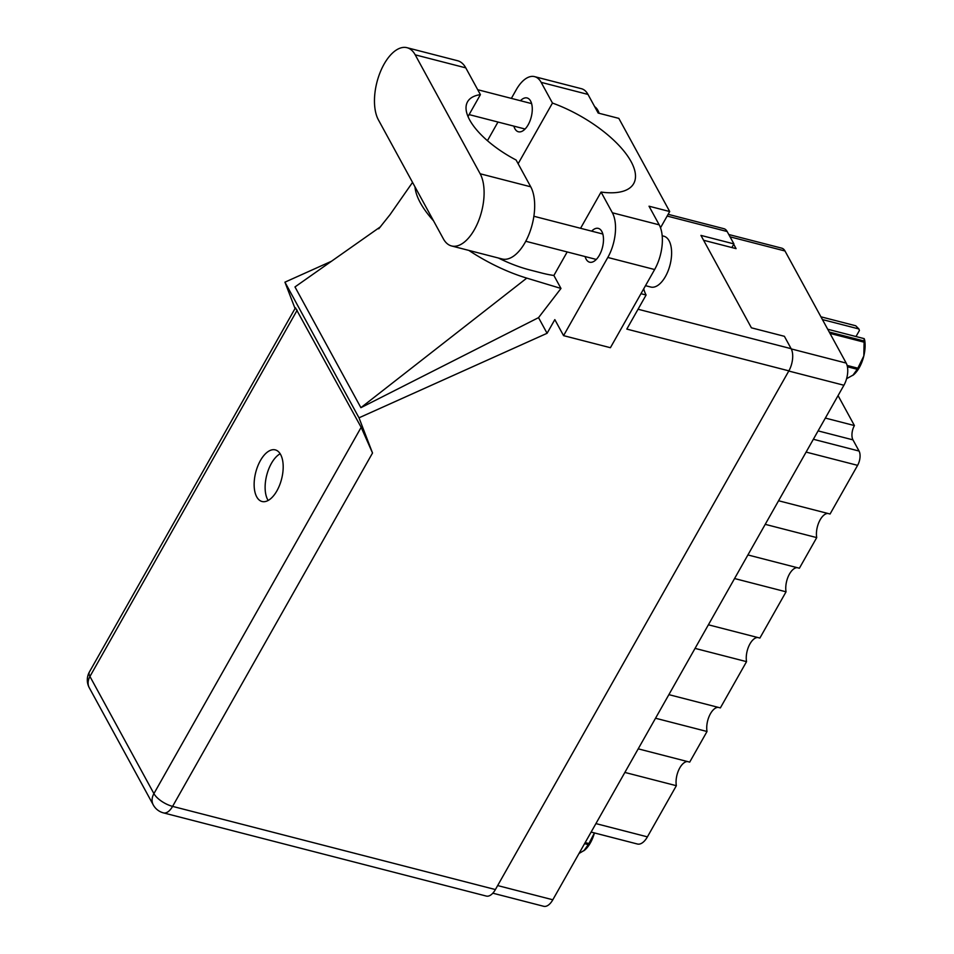 <?xml version="1.0" encoding="UTF-8"?>
<svg xmlns="http://www.w3.org/2000/svg" width="954" height="954" viewBox="0 0 954 954"><rect width="100%" height="100%" fill="white"/><g stroke="black" fill="none" stroke-linecap="round" stroke-linejoin="round"><path stroke-width="1.43" d="M765.227 524.342L816.719 537.603L799.392 568.226L747.912 554.954M734.568 578.541L786.048 591.814L759.885 638.059L708.393 624.798M695.049 648.386L746.541 661.647L720.365 707.904L668.885 694.643M655.529 718.231L707.021 731.491L689.694 762.115L638.214 748.842M624.87 772.43L676.35 785.702L647.408 836.861A17.852 8.956 104.4 0 1 637.415 844.016L591.122 832.079M728.796 234.517L781.731 248.159A16.278 8.157 104.4 0 1 784.987 250.985L846.186 363.08A16.278 8.157 104.4 0 1 843.92 385.249L552.819 899.777A16.278 8.157 104.4 0 1 543.708 906.3L492.813 893.182M703.599 240.265L736.083 248.636L733.709 244.284M813.357 439.269L859.065 451.051A10.494 5.271 104.4 0 1 857.598 465.349L830.063 514.015L778.571 500.755M825.353 418.079L854.414 425.567L838.065 395.612M859.065 451.051L852.959 439.866L818.103 430.886M854.414 425.567A10.494 5.271 -75.6 0 0 852.959 439.866M816.719 537.603A15.753 7.894 104.4 0 1 819.116 521.85A15.753 7.894 104.4 0 1 827.738 513.419M786.048 591.814A15.753 7.894 104.4 0 1 788.445 576.049A15.753 7.894 104.4 0 1 797.079 567.618M746.541 661.647A15.753 7.894 104.4 0 1 748.938 645.894A15.753 7.894 104.4 0 1 757.559 637.463M707.021 731.491A15.753 7.894 104.4 0 1 709.418 715.739A15.753 7.894 104.4 0 1 718.04 707.308M676.35 785.702A15.753 7.894 104.4 0 1 678.747 769.95A15.753 7.894 104.4 0 1 687.381 761.507M451.54 245.953L502.114 258.975A40.95 20.535 -75.6 0 0 525.034 242.578A40.95 20.535 -75.6 0 0 530.734 186.805L516.114 160.022A65.623 26.831 29.5 0 1 467.532 101.816A65.623 26.831 29.5 0 1 480.411 94.637L465.779 67.865A40.95 20.535 -75.6 0 0 457.598 60.734L407.024 47.7A40.95 20.535 -75.6 0 0 380.014 72.719A40.95 20.535 -75.6 0 0 378.404 119.87L443.36 238.822A40.95 20.535 -75.6 0 0 451.54 245.953A40.95 20.535 -75.6 0 0 474.46 229.544A40.95 20.535 -75.6 0 0 480.16 173.771L415.205 54.831A40.95 20.535 -75.6 0 0 407.024 47.7M594.7 106.693A26.247 13.165 104.4 0 1 599.124 113.299M662.183 235.769L663.853 236.198A26.247 13.165 104.4 0 1 665.439 276.517A26.247 13.165 104.4 0 1 650.747 287.035L645.5 285.675M513.884 126.143A17.458 8.753 -75.6 0 0 518.392 131.771A17.458 8.753 -75.6 0 0 528.17 124.783A17.458 8.753 -75.6 0 0 527.109 97.964A17.458 8.753 -75.6 0 0 520.443 100.719M585.112 256.566A17.458 8.753 -75.6 0 0 589.62 262.195A17.458 8.753 -75.6 0 0 599.386 255.207A17.458 8.753 -75.6 0 0 598.325 228.388A17.458 8.753 -75.6 0 0 591.659 231.142M260.406 460.567A26.64 13.356 -75.6 0 0 262.016 501.494A26.64 13.356 -75.6 0 0 276.922 490.821A26.64 13.356 -75.6 0 0 275.312 449.894A26.64 13.356 -75.6 0 0 260.406 460.567M268.146 500.468A26.64 13.356 104.4 0 1 271.401 463.394A26.64 13.356 104.4 0 1 280.178 453.758M468.009 116.555L480.411 94.637M541.156 82.354A32.806 16.456 -75.6 0 0 534.598 76.642L581.439 88.71A32.806 16.456 104.4 0 1 587.986 94.422L541.156 82.354L552.461 103.056L518.129 163.718M660.514 227.779L669.708 211.538L618.836 118.379L598.17 113.049L587.986 94.422M567.189 251.951L553.88 275.467L560.976 288.454L538.533 317.646L547.083 333.292L554.823 319.626L563.564 335.641L607.805 257.461A32.806 16.456 -75.6 0 0 612.373 212.778L659.214 224.846L649.03 206.207L669.708 211.538M659.214 224.846A32.806 16.456 104.4 0 1 654.635 269.529L607.805 257.461M563.564 335.641L610.405 347.709L654.635 269.529M331.479 261.253L284.936 282.169L295.048 308.5M547.083 333.292L359.002 417.816L372.525 453.007L172.591 806.38L495.4 889.557L788.875 370.856L626.814 329.094L646.096 295.013A37.397 18.758 104.4 0 1 643.735 288.8M640.969 293.689L646.096 295.013M580.569 228.292L601.068 192.064L612.373 212.778M534.598 76.642A32.806 16.456 -75.6 0 0 516.233 89.771L511.368 98.381M487.434 140.691L497.976 122.04M538.533 317.646L360.898 407.68L294.977 286.939L380.646 226.658M284.936 282.169L359.002 417.816M668.134 214.316L723.919 228.698A16.278 8.157 104.4 0 1 727.163 231.524L733.924 243.902L700.94 235.399L751.406 327.818L784.391 336.309L791.14 348.687A16.278 8.157 104.4 0 1 788.875 370.856M495.4 889.557A16.278 8.157 104.4 0 1 486.301 896.068L163.492 812.891A16.278 8.157 -75.6 0 0 172.591 806.38A16.278 6.654 -150.5 0 1 153.916 793.621L361.161 427.32L372.525 453.007M733.924 243.902L731.861 247.551M297.183 310.169L89.938 676.469A16.278 6.654 -150.5 0 1 89.414 671.962L295.454 307.796L361.161 427.32M601.068 192.064A79.79 32.627 29.5 0 0 633.671 183.621A79.79 32.627 29.5 0 0 552.461 103.056M414.978 186.853A98.429 40.235 29.5 0 0 433.498 220.768M468.843 250.401A98.429 40.235 29.5 0 0 526.775 278.115L560.976 288.454M553.88 275.467A79.79 32.627 -150.5 0 1 541.789 273.035L529.756 269.934A79.79 32.627 -150.5 0 1 498.393 258.021M360.898 407.68L526.775 278.115M579.006 853.484L584.707 850.097A24.542 12.307 104.4 0 1 584.611 850.169M583.86 850.765L588.284 844.624L584.563 843.67M585.172 842.585L588.904 843.539L594.437 832.937A24.542 12.307 104.4 0 1 584.707 850.097M588.904 843.539A27.952 14.024 104.4 0 1 588.284 844.624M820.929 316.811L855.738 325.779L858.898 328.963L822.431 319.566M829.229 332.016L864.038 340.983L864.193 338.646L864.706 340.173A24.542 12.307 104.4 0 1 863.823 355.937L864.097 342.188L829.98 333.399M864.038 340.983A27.952 14.024 104.4 0 1 864.097 342.188M858.898 328.963L859.423 330.489L855.988 336.535M846.603 378.702L853.639 374.755A24.542 12.307 104.4 0 1 853.544 374.839M852.793 375.423L857.229 369.281L847.426 366.765M847.128 365.442L857.837 368.208L863.823 355.937A24.542 12.307 104.4 0 1 853.639 374.755M857.837 368.208A27.952 14.024 104.4 0 1 857.229 369.281M827.726 329.249L864.193 338.646M595.916 823.6L647.408 836.861M784.987 250.985L730.072 236.842M791.271 348.925L846.186 363.08M497.666 885.574L552.819 899.777M843.92 385.249L788.767 371.034M857.598 465.349L806.106 452.089M89.414 671.962A16.278 16.278 0 0 0 89.294 687.774A16.278 12.402 -28.6 0 1 89.938 676.469L153.916 793.621A16.278 12.402 -28.6 0 0 153.272 804.937A16.278 16.278 0 0 0 163.492 812.891M727.163 231.524L667.144 216.057M638.047 309.239L791.14 348.687M465.779 67.865L415.205 54.831M530.734 186.805L480.16 173.771M533.882 216.26L602.833 234.028M477.715 89.712L531.616 103.604M412.545 182.405L390.007 214.698L378.738 228.817M89.294 687.774L153.272 804.937M469.118 114.599L525.07 129.017M525.749 241.267L596.286 259.44"/></g></svg>
